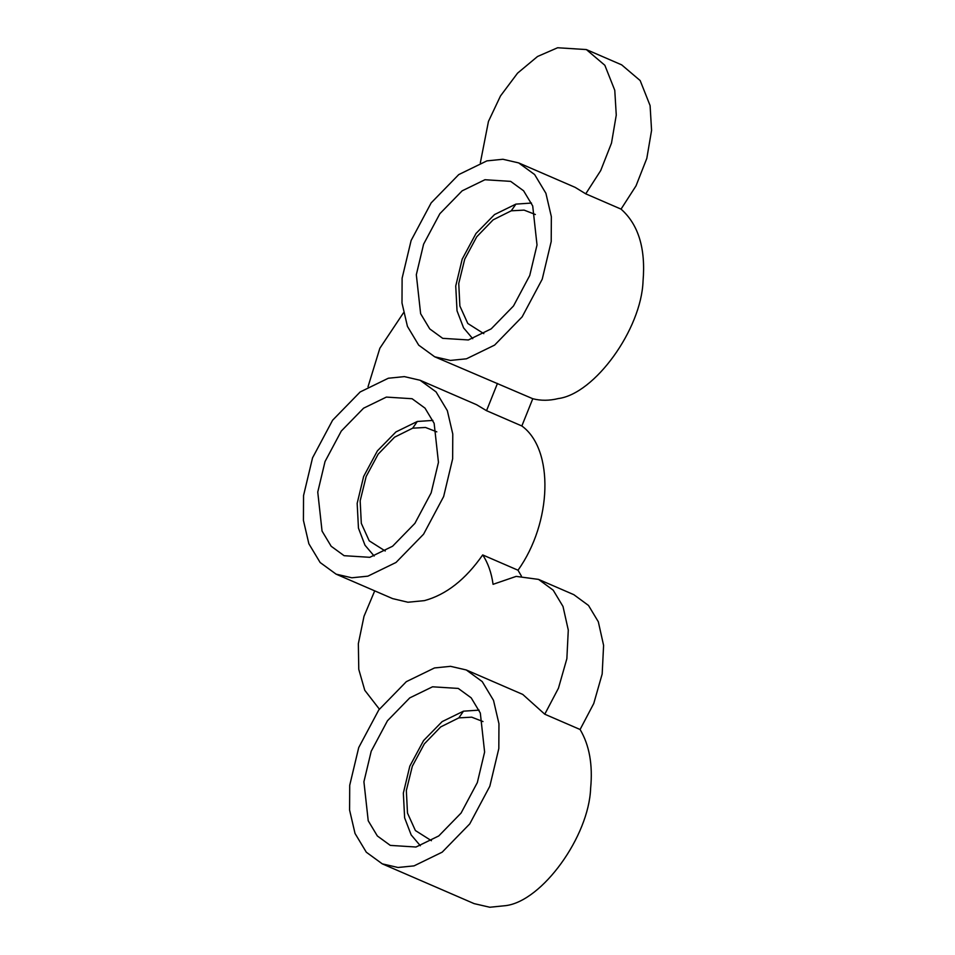 <?xml version="1.0" encoding="UTF-8"?>
<svg xmlns="http://www.w3.org/2000/svg" width="955" height="955" viewBox="0 0 955 955"><rect width="100%" height="100%" fill="white"/><g stroke="black" fill="none" stroke-linecap="round" stroke-linejoin="round"><path stroke-width="1.43" d="M515.939 204.095L511.247 210.816L493.114 219.853L476.748 236.78L464.727 259.151L458.746 283.456L459.88 306.006L467.783 323.47L483.815 333.653M374.169 556.049L365.001 545.233L358.459 528.151L357.17 503.369L363.64 476.473L377.404 450.856L395.955 431.923L417.299 421.477L412.679 428.174L394.546 437.199L378.18 454.138L366.159 476.509L360.166 500.814L361.312 523.364L369.215 540.828L385.247 551.011M420.343 845.748L411.175 834.933L404.634 817.85L403.344 793.08L409.814 766.173L423.578 740.567L442.129 721.622L463.473 711.177L458.854 717.874L440.709 726.91L424.354 743.85L412.333 766.22L406.341 790.513L407.487 813.075L415.389 830.54L431.421 840.71M382.287 863.857L397.996 867.486L414.04 865.875L442.201 852.158L469.753 823.89L489.82 786.252L498.82 748.541L498.952 723.735L493.508 700.361L482.227 681.595L466.255 669.956L450.533 666.327L434.501 667.951L406.341 681.655L378.789 709.923L358.722 747.562L349.721 785.273L349.59 810.079L355.033 833.464L366.314 852.218L382.287 863.857L474.11 903.621L489.82 907.25L505.864 905.627C542.285 900.959 588.913 836.437 590.632 788.293C592.888 764.728 589.366 745.127 580.091 729.501L593.759 703.501L602.175 673.991L603.596 645.365L598.319 621.765L588.507 605.458L573.836 594.679L538.513 579.387L516.178 576.39L493.067 584.317C491.479 572.809 488.029 563.008 482.693 554.927C465.574 579.506 446.14 594.75 424.378 600.635L407.94 602.235L392.624 598.618L336.112 574.158L351.834 577.787L367.866 576.163L396.027 562.459L423.578 534.191L443.645 496.552L452.646 458.83L452.777 434.036L447.334 410.65L436.053 391.884L420.081 380.257L404.371 376.616L388.327 378.24L360.166 391.956L332.615 420.212L312.548 457.851L303.547 495.573L303.427 520.38L308.859 543.753L320.14 562.519L336.112 574.158M432.543 686.8L458.257 688.424L471.185 697.842L480.317 713.039L484.615 752.039L477.333 782.575L461.086 813.039L438.787 835.923L415.986 847.025L390.285 845.39L377.356 835.971L368.224 820.787L363.915 781.775L371.209 751.251L387.455 720.774L409.755 697.89L432.543 686.8M521.382 576.044L518.004 570.219C552.038 522.648 554.33 449.495 521.848 425.978L532.783 398.724C540.781 400.814 549.268 400.766 558.257 398.569C594.69 393.902 641.306 329.38 643.037 281.236C645.783 248.575 638.453 224.532 621.048 209.121L636.018 185.855L646.81 158.387L651.573 130.381L650.092 105.587L640.172 80.566L621.669 64.856L586.346 49.565L557.625 47.75L537.546 56.488L517.55 73.165L500.492 95.954L488.459 121.416L480.329 162.875M486.895 160.882L458.734 174.598L431.183 202.866L411.116 240.505L402.115 278.215L401.995 303.022L407.439 326.395L418.708 345.161L434.692 356.8L450.402 360.429L466.446 358.805L494.606 345.101L522.158 316.833L542.225 279.194L551.214 241.484L551.345 216.678L545.902 193.292L534.621 174.538L518.649 162.899L502.939 159.27L486.895 160.882M484.949 179.731L510.65 181.366L523.591 190.785L532.711 205.97L537.02 244.981L529.739 275.506L513.492 305.982L491.192 328.866L468.392 339.956L442.69 338.333L429.75 328.914L420.63 313.718L416.32 274.718L423.602 244.182L439.849 213.717L462.148 190.833L484.949 179.731M621.048 209.121L585.737 193.829L600.707 170.563L611.498 143.095L616.262 115.089L614.769 90.295L604.849 65.274L586.346 49.565M518.649 162.899L575.149 187.359L585.737 193.829M532.783 398.724L434.692 356.8M386.381 397.089L412.083 398.724L425.011 408.143L434.143 423.328L438.452 462.339L431.159 492.864L414.912 523.34L392.612 546.212L369.824 557.314L344.11 555.691L331.182 546.272L322.05 531.076L317.752 492.076L325.034 461.54L341.281 431.075L363.58 408.191L386.381 397.089M521.848 425.978L486.537 410.686L497.46 383.433M403.476 312.81L379.851 348.265L368.021 386.763M420.081 380.257L476.581 404.717L486.537 410.686M374.718 590.87L364.01 616.297L358.352 643.646L358.77 669.348L364.774 690.298L379.362 709.135M580.091 729.501L544.768 714.209L558.448 688.209L566.864 658.699L568.285 630.073L563.008 606.473L553.196 590.166L538.513 579.387M518.004 570.219L482.693 554.927M466.255 669.956L522.755 694.428L544.768 714.209M535.373 214.505L524.092 210.112L511.247 210.816M436.805 431.863L425.512 427.47L412.679 428.174M482.979 721.562L471.686 717.169L458.854 717.874M531.493 203.057L515.879 204.119L494.535 214.565L475.984 233.498L462.208 259.115L455.738 286.011L457.027 310.793L463.581 327.875L472.737 338.691M432.913 420.415L417.299 421.477M479.088 710.126L463.473 711.177"/></g></svg>
